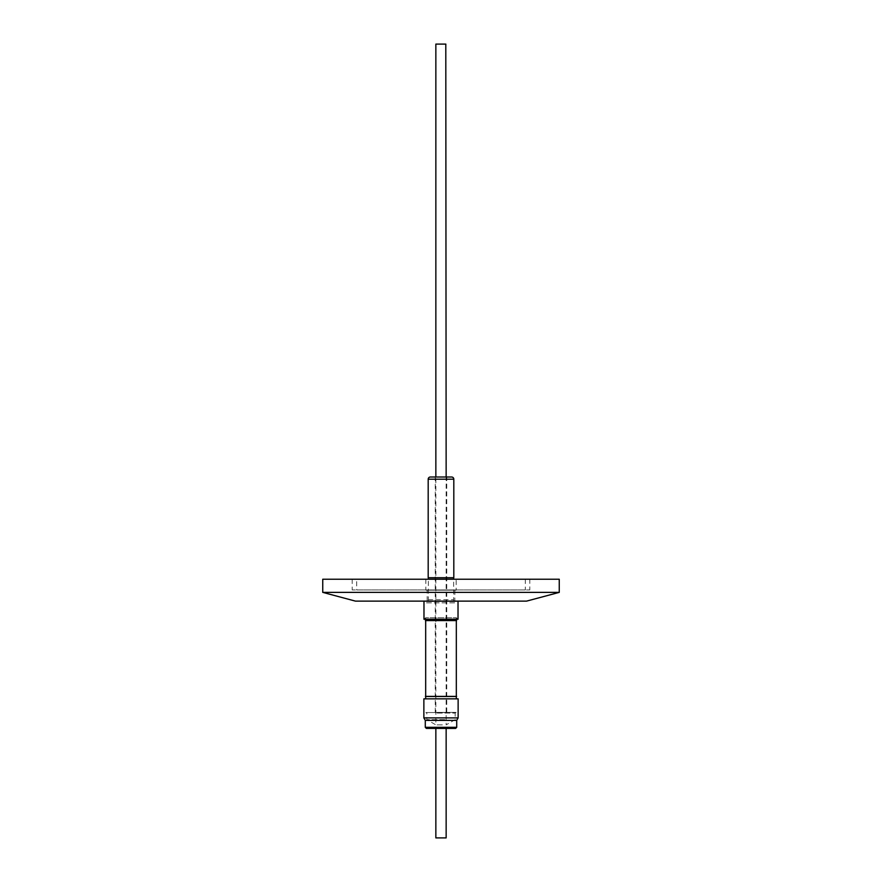 <?xml version="1.0" encoding="UTF-8"?>
<svg xmlns="http://www.w3.org/2000/svg" width="882" height="882" viewBox="0 0 882 882"><rect width="100%" height="100%" fill="white"/><g stroke="black" fill="none" stroke-linecap="round" stroke-linejoin="round"><path stroke-width="0.66" stroke-dasharray="4.41 3.31" d="M458.133 717.904L423.867 717.904M423.867 698.853L458.133 698.853M425.289 720.362L456.711 720.362M426.381 728.411L435.851 728.411M435.851 837.9L446.149 837.9M456.325 620.432L425.675 620.432M425.675 619.241L425.675 617.775L456.325 617.775L425.675 617.775L423.977 619.241L458.023 619.241L456.325 617.775L456.325 619.241M456.6 620.597L425.4 620.597M456.6 696.372L425.4 696.372M456.325 696.526L425.675 696.526M456.325 698.853L425.675 698.853L456.325 698.853M455.277 601.127L423.977 601.127L455.277 601.127M427.153 590.179L454.847 590.179L427.153 590.179L427.153 601.127L454.847 601.127L425.995 601.601L456.005 601.601L425.995 601.601L425.995 602.836L456.005 602.836L425.995 602.836A3.285 3.285 0 0 0 428.354 599.694L428.354 579.231M442.367 724.872L435.851 724.872L442.367 724.872M435.851 44.1L446.149 44.1M445.024 712.535L425.896 712.535L445.024 712.535M437.218 713.075L455.178 713.075L437.218 713.075M444.782 719.646L426.822 719.646L444.782 719.646M436.976 712.402L456.104 712.402L436.976 712.402M454.847 590.179L454.847 601.127L456.005 601.601L456.005 602.836A3.285 3.285 0 0 1 453.646 599.694L453.646 579.231M451.617 477.008L430.383 477.008M453.811 577.732L428.189 577.732M453.646 577.732L428.354 577.732L453.646 577.732M446.744 712.402L435.256 712.402L446.744 712.402L446.744 477.008M435.256 712.402L435.256 477.008M456.159 579.231L425.841 579.231L456.159 579.231L456.159 590.179L425.841 590.179L456.159 590.179M425.841 579.231L425.841 590.179M529.795 579.231L352.205 579.231L529.795 579.231L529.795 589.959L352.205 589.959L529.795 589.959M352.205 579.231L352.205 589.959M356.692 579.231L525.308 579.231L356.692 579.231L356.692 589.959L525.308 589.959L356.692 589.959M525.308 579.231L525.308 589.959M322.746 579.231L559.254 579.231M322.746 592.373L559.254 592.373M355.446 601.127L526.554 601.127M456.104 712.402L455.178 713.075L455.178 719.646L446.149 724.872L446.149 477.008L435.851 477.008L435.851 724.872L426.822 719.646L426.822 713.075L425.896 712.402M456.711 727.319L425.289 727.319M428.354 599.694L453.646 599.694L428.354 599.694M428.189 479.191L453.811 479.191"/><path stroke-width="1.32" d="M423.867 717.904L458.133 717.904L458.133 698.853L423.867 698.853L423.867 717.904L425.289 720.362L425.289 727.319L456.711 727.319L455.619 728.411L426.381 728.411L425.289 727.319M458.133 717.904L456.711 720.362L425.289 720.362M455.619 728.411L446.149 728.411L446.149 837.9L435.851 837.9L435.851 728.411L445.796 728.411M425.675 698.853L425.675 619.241M425.675 620.432L456.325 620.432L456.325 619.241M456.325 620.432L456.325 698.853M423.977 601.127L423.977 619.241L458.023 619.241L458.023 601.127M445.796 44.1L435.851 44.1L435.851 477.008L435.256 477.008L446.744 477.008L446.149 477.008L445.796 44.1M428.189 479.191A2.194 2.194 0 0 1 430.383 477.008L451.617 477.008A2.194 2.194 0 0 1 453.811 479.191L428.189 479.191L428.189 577.732L453.811 577.732L453.811 479.191M428.354 579.231L428.354 577.732M453.646 579.231L453.646 577.732M526.554 601.127L355.446 601.127L322.746 592.373L559.254 592.373L526.554 601.127M559.254 592.373L559.254 579.231L322.746 579.231L322.746 592.373M425.675 696.526L456.325 696.526M425.4 696.372L456.6 696.372M425.4 620.597L456.6 620.597M456.711 720.362L456.711 727.319"/></g></svg>
